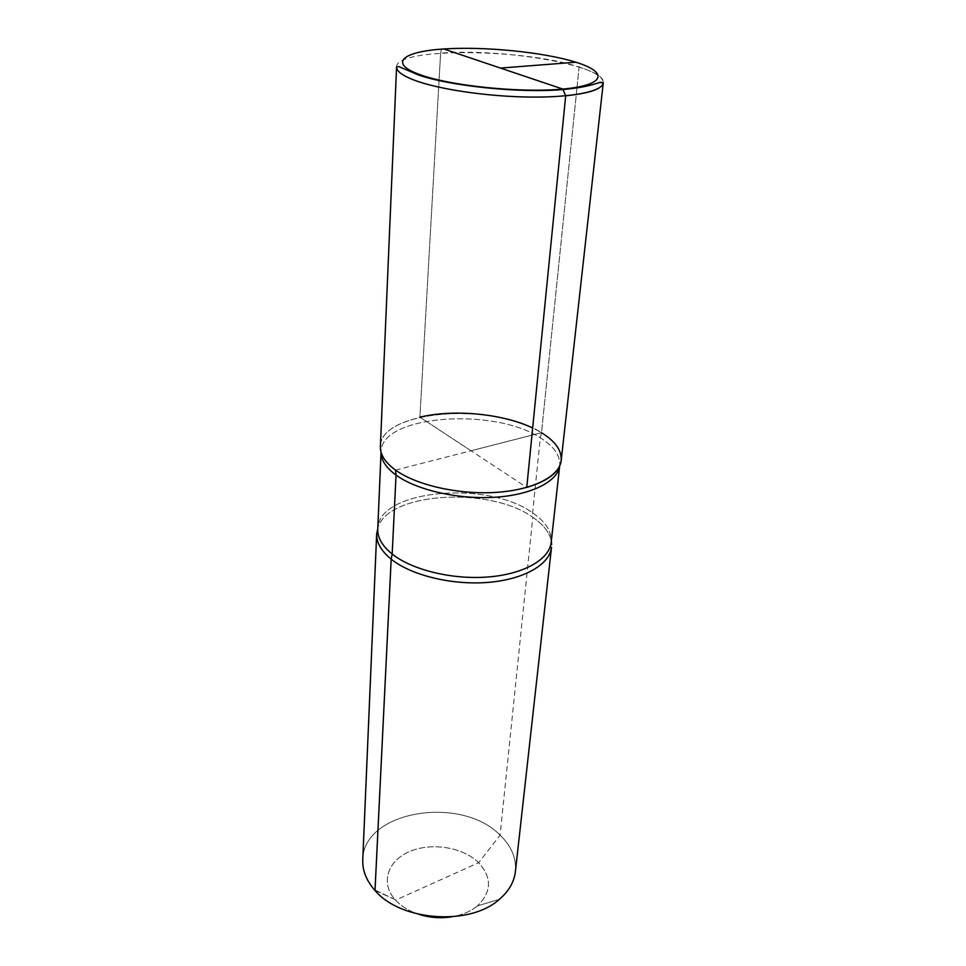 <?xml version="1.0" encoding="UTF-8"?>
<svg xmlns="http://www.w3.org/2000/svg" width="966" height="966" viewBox="0 0 966 966"><rect width="100%" height="100%" fill="white"/><g stroke="black" fill="none" stroke-linecap="round" stroke-linejoin="round"><path stroke-width="0.72" stroke-dasharray="4.83 3.62" d="M375.013 890.459L395.058 899.6C380.121 882.791 387.801 860.525 409.813 851.444C431.645 842.135 463.04 847.194 478.653 862.698C492.141 877.563 491.718 891.98 477.385 905.939C491.718 891.98 492.141 877.563 478.653 862.698C463.04 847.194 431.645 842.135 409.813 851.444C387.801 860.525 380.121 882.791 395.058 899.6L395.541 900.143C401.409 906.458 409.258 911.216 419.075 914.404C409.258 911.216 401.409 906.458 395.541 900.143L478.653 862.698L500.098 835.167C461.205 794.873 362.962 810.752 362.757 859.825C362.962 810.752 461.205 794.873 500.098 835.167C511.425 846.083 516.52 858.219 515.397 871.561C516.52 858.219 511.425 846.083 500.098 835.167L532.797 517.293C490.16 486.236 388.127 492.044 377.803 527.81C388.127 492.044 490.16 486.236 532.797 517.293C543.399 524.514 549.569 532.471 551.32 541.165C549.569 532.471 543.399 524.514 532.797 517.293L532.604 512.825L540.308 437.852L541.491 432.72C493.372 400.999 376.812 410.393 380.387 448.067L381.075 451.69C380.725 415.175 493.59 406.879 540.308 437.852C553.929 446.292 560.401 455.481 559.725 465.431L560.968 461.953L559.725 465.431C560.401 455.481 553.929 446.292 540.308 437.852C493.59 406.879 380.725 415.175 381.075 451.69L380.387 448.067C376.812 410.393 493.372 400.999 541.491 432.72C494.194 401.602 380.036 409.862 380.387 446.558M477.385 905.939C470.551 911.53 461.881 915.188 451.388 916.891C461.881 915.188 470.551 911.53 477.385 905.939L499.422 899.286L477.385 905.939M576.956 87.954L541.491 432.72L470.997 450.772L541.491 432.72C555.305 441.22 561.862 450.47 561.198 460.48C561.729 448.236 552.226 437.417 532.664 428.01M440.617 53.13C440.955 50.099 442.005 48.711 443.744 48.976C442.005 48.711 440.955 50.099 440.617 53.13L439.071 80.118L440.617 53.13C503.721 48.01 606.684 65.797 603.267 82.822C603.339 77.473 595.285 72.221 579.105 67.052C579.202 63.961 578.103 62.343 575.821 62.21C578.103 62.343 579.202 63.961 579.105 67.052L577.028 87.242M470.997 450.772L419.896 417.167L439.047 80.576L419.896 417.167L526.76 487.419M396.579 66.92C395.565 47.346 523.777 48.372 579.105 67.052L541.491 432.72L395.529 470.092M532.604 512.825C545.766 521.809 551.96 531.65 551.188 542.349C551.96 531.65 545.766 521.809 532.604 512.825C487.48 479.824 377.525 489.726 377.754 529.006C377.525 489.726 487.48 479.824 532.604 512.825M395.058 899.6L374.301 889.662L395.058 899.6"/><path stroke-width="1.45" d="M395.529 470.092C416.358 485.198 458.681 494.797 495.896 492.394C533.172 490.028 559.628 476.335 561.198 460.48L603.267 82.822C602.591 91.287 573.249 97.518 530.576 97.071C487.975 96.648 438.854 89.415 414.547 80.275C402.46 75.674 396.458 71.218 396.579 66.92L380.387 446.558C380.109 454.624 385.156 462.46 395.529 470.092C385.82 462.98 380.773 455.638 380.387 448.067C380.773 455.638 385.82 462.98 395.529 470.092C416.032 484.944 457.329 494.532 494.157 492.491C531.022 490.511 558.022 477.47 560.968 461.953C562.538 451.448 556.054 441.704 541.491 432.72C556.054 441.704 562.538 451.448 560.968 461.953C558.022 477.47 531.022 490.511 494.157 492.491C457.329 494.532 416.032 484.944 395.529 470.092L396.048 475.115L392.172 554.049C382.258 545.983 377.452 537.639 377.754 529.006L376.668 533.8L362.757 859.825C362.371 870.245 366.223 880.195 374.301 889.662L375.013 890.459C400.612 921.25 470.152 926.165 499.422 899.286C470.152 926.165 400.612 921.25 375.013 890.459L374.301 889.662C366.223 880.195 362.371 870.245 362.757 859.825L376.668 533.8C376.366 542.542 381.196 551.006 391.182 559.169L375.013 890.459M515.397 871.561C514.178 881.934 508.853 891.171 499.422 899.286C508.853 891.171 514.178 881.934 515.397 871.561L551.526 547.251C549.799 564.47 524.031 579.515 487.999 582.401C452.028 585.336 411.238 575.338 391.182 559.169C381.196 551.006 376.366 542.542 376.668 533.8L377.754 529.006C377.452 537.639 382.258 545.983 392.172 554.049L391.182 559.169C411.238 575.338 452.028 585.336 487.999 582.401C524.031 579.515 549.799 564.47 551.526 547.251L515.397 871.561M551.32 541.165L551.646 544.558L551.188 542.349C549.485 559.326 523.934 574.154 488.216 576.98C452.547 579.866 412.084 570 392.172 554.049C412.084 570 452.547 579.866 488.216 576.98C523.934 574.154 549.485 559.326 551.188 542.349L559.676 465.926L551.188 542.349L551.646 544.558L551.32 541.165M451.388 916.891C440.424 918.509 429.653 917.676 419.075 914.404C429.653 917.676 440.424 918.509 451.388 916.891M563.576 89.488C588.004 87.206 596.07 83.402 599.536 82.484L603.267 82.822L561.198 460.48C559.568 472.024 548.084 481.008 526.76 487.419L565.69 95.803L562.78 89.065L443.744 48.976L500.448 68.079L575.821 62.21L500.448 68.079M419.896 417.167C453.887 408.98 502.598 413.629 532.664 428.01M577.028 87.242L576.956 87.954M381.063 452.209C381.027 460.07 386.026 467.701 396.048 475.115C416.539 490.04 457.981 499.555 494.604 497.273C531.288 495.027 557.636 481.611 559.664 465.95C557.636 481.611 531.288 495.027 494.604 497.273C457.981 499.555 416.539 490.04 396.048 475.115C386.026 467.701 381.027 460.07 381.063 452.209M419.268 74.394C388.296 63.044 402.737 51.56 443.744 48.976C484.413 46.247 543.52 52.104 575.821 62.21C608.64 72.245 605.73 85.177 562.78 89.065C520.288 93.122 449.588 85.805 419.268 74.394M562.78 89.065C605.73 85.177 608.64 72.245 575.821 62.21C543.52 52.104 484.413 46.247 443.744 48.976M396.579 66.92L398.849 66.594L417.928 74.756C449.287 86.022 520.553 93.461 563.806 89.476C576.147 88.135 585.565 86.566 592.073 84.779L600.441 82.267L603.267 82.822C602.216 88.981 589.695 93.304 565.69 95.803M377.754 529.006L381.051 452.185L377.754 529.006"/></g></svg>
